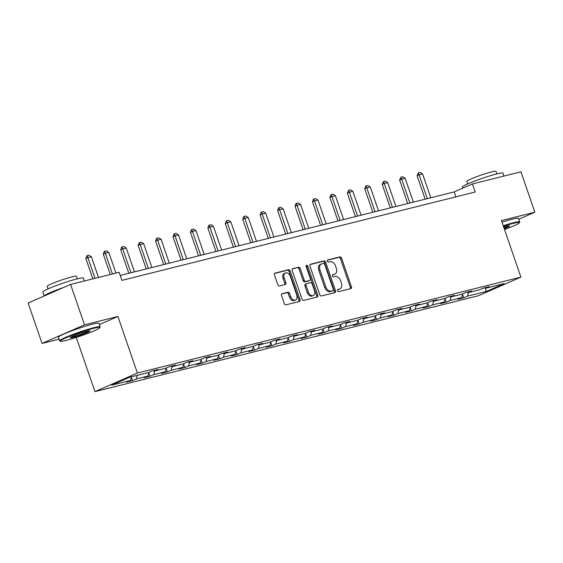 <?xml version="1.0" encoding="UTF-8"?>
<svg xmlns="http://www.w3.org/2000/svg" width="563" height="563" viewBox="0 0 563 563"><rect width="100%" height="100%" fill="white"/><g stroke="black" fill="none" stroke-linecap="round" stroke-linejoin="round"><path stroke-width="0.84" d="M337.526 290.74A1.175 0.816 66.3 0 0 338.708 291.655L350.826 288.622A1.682 1.168 66.3 0 0 350.953 288.58A1.682 1.168 66.3 0 0 351.425 286.75L341.593 258.199A1.682 1.168 66.3 0 0 339.904 256.897L327.786 259.93A1.175 0.816 66.3 0 0 327.694 259.958A1.175 0.816 66.3 0 0 327.37 261.239A1.175 0.816 66.3 0 0 328.546 262.147L330.115 261.76A5.384 3.737 66.3 0 1 335.513 265.919L336.336 268.298A5.384 3.737 66.3 0 1 334.844 274.146A5.384 3.737 66.3 0 1 334.429 274.287L332.86 274.681A1.175 0.816 66.3 0 0 332.775 274.709A1.175 0.816 66.3 0 0 332.444 275.99A1.175 0.816 66.3 0 0 333.627 276.897L335.196 276.51A5.384 3.737 66.3 0 1 340.594 280.67L341.41 283.048A5.384 3.737 66.3 0 1 339.925 288.896A5.384 3.737 66.3 0 1 339.51 289.037L337.941 289.431A1.175 0.816 66.3 0 0 337.849 289.459A1.175 0.816 66.3 0 0 337.526 290.74M282.126 293.661A1.682 1.168 66.3 0 0 281.993 293.703A1.682 1.168 66.3 0 0 281.528 295.526L284.287 303.541A1.682 1.168 66.3 0 0 285.976 304.836L299.439 301.472A1.682 1.168 66.3 0 0 299.565 301.43A1.682 1.168 66.3 0 0 300.03 299.6L290.198 271.049A1.682 1.168 66.3 0 0 288.516 269.747L275.054 273.118A1.682 1.168 66.3 0 0 274.92 273.161A1.682 1.168 66.3 0 0 274.455 274.99L277.791 284.667A1.682 1.168 66.3 0 0 279.473 285.962L285.237 284.526A1.682 1.168 66.3 0 0 285.364 284.477A1.682 1.168 66.3 0 0 285.835 282.654L284.181 277.855A4.504 3.125 66.3 0 1 285.427 272.964A4.504 3.125 66.3 0 1 290.283 276.327L296.757 295.125A4.504 3.125 66.3 0 1 295.512 300.009A4.504 3.125 66.3 0 1 290.649 296.652L289.572 293.52A1.682 1.168 66.3 0 0 287.883 292.218L281.873 293.766M99.398 324.591L117.92 316.476L84.506 324.837L70.6 284.435L28.15 303.035L42.063 343.43L59.073 339.179M117.92 316.476L137.393 373.037L520.909 277.123L478.466 295.716L94.95 391.63L137.393 373.037M518.797 219.239L534.85 212.209L501.436 220.562L520.909 277.123M534.85 212.209L520.937 171.806L472.42 183.946L454.193 191.927L120.208 275.455M70.6 284.435L119.117 272.302L121.904 280.381L475.2 192.025L472.42 183.946M319.763 294.667A1.682 1.168 66.3 0 0 321.452 295.969L334.915 292.598A1.682 1.168 66.3 0 0 335.041 292.556A1.682 1.168 66.3 0 0 335.506 290.726L325.674 262.182A1.682 1.168 66.3 0 0 323.992 260.88L310.53 264.244A1.682 1.168 66.3 0 0 310.403 264.286A1.682 1.168 66.3 0 0 309.939 266.116L319.763 294.667M317.173 297.039L303.717 300.403A1.682 1.168 66.3 0 1 302.028 299.101L292.197 270.55A1.682 1.168 66.3 0 1 292.661 268.727A1.682 1.168 66.3 0 1 292.788 268.678L298.552 267.242A1.682 1.168 66.3 0 1 300.241 268.544L304.224 280.121A1.682 1.168 66.3 0 0 305.913 281.423L309.734 280.465A1.682 1.168 66.3 0 0 309.861 280.423A1.682 1.168 66.3 0 0 310.326 278.594L306.181 266.538A1.175 0.816 66.3 0 1 306.504 265.257A1.175 0.816 66.3 0 1 307.778 266.137L317.771 295.167A1.682 1.168 66.3 0 1 317.307 296.99A1.682 1.168 66.3 0 1 317.173 297.039M84.506 324.837L42.063 343.43M129.532 377.309L148.358 372.6L152.151 370.94L157.957 369.49L154.171 371.151L165.789 368.244L169.583 366.583L175.396 365.127L171.602 366.787L183.221 363.881L187.015 362.22L192.827 360.77L189.034 362.431L200.653 359.525L204.446 357.864L210.259 356.407L206.466 358.068L218.085 355.162L221.878 353.501L227.691 352.051L223.898 353.712L235.517 350.805L239.31 349.144L245.123 347.688L241.33 349.349L252.956 346.442L256.742 344.781L262.555 343.331L258.762 344.992L270.388 342.086L274.174 340.425L279.987 338.968L276.194 340.629L287.82 337.723L291.613 336.062L297.419 334.612L293.626 336.273L305.252 333.366L309.045 331.706L314.851 330.249L311.058 331.91L322.683 329.003L326.477 327.342L332.283 325.893L328.496 327.553L340.115 324.647L343.909 322.986L349.722 321.529L345.928 323.19L357.547 320.284L361.34 318.623L367.153 317.173L363.36 318.834L374.979 315.927L378.772 314.267L384.585 312.81L380.792 314.471L392.411 311.564L396.204 309.903L402.017 308.454L398.224 310.114L409.843 307.208L413.636 305.547L419.449 304.09L415.656 305.751L427.275 302.845L431.068 301.184L436.881 299.734L433.088 301.395L444.714 298.489L448.5 296.828L454.313 295.371L450.52 297.032L462.146 294.125L465.932 292.464L471.745 291.015L467.952 292.676L479.577 289.769L483.371 288.108L489.177 286.651L485.383 288.312L504.216 283.604L486.326 291.444L467.501 296.152L463.708 297.813L457.902 299.263L461.688 297.602L450.069 300.508L446.276 302.169L440.463 303.626L444.256 301.965L432.637 304.872L428.844 306.532L423.031 307.982L426.824 306.321L415.205 309.228L411.412 310.889L405.599 312.345L409.392 310.685L397.774 313.591L393.98 315.252L388.167 316.702L391.961 315.041L380.342 317.947L376.548 319.608L370.735 321.065L374.529 319.404L362.903 322.31L359.117 323.971L353.304 325.421L357.097 323.76L345.471 326.667L341.685 328.328L335.872 329.784L339.665 328.123L328.039 331.03L324.246 332.691L318.44 334.14L322.233 332.48L310.607 335.386L306.814 337.047L301.008 338.504L304.794 336.843L293.175 339.749L289.382 341.41L283.576 342.86L287.362 341.199L275.743 344.106L271.95 345.766L266.137 347.223L269.93 345.562L258.311 348.469L254.518 350.13L248.705 351.579L252.498 349.919L240.88 352.825L237.086 354.486L231.273 355.943L235.067 354.282L223.448 357.188L219.654 358.849L213.841 360.299L217.635 358.638L206.016 361.545L202.223 363.205L196.41 364.662L200.203 363.001L188.584 365.908L184.791 367.569L178.978 369.018L182.771 367.358L171.145 370.264L167.359 371.925L161.546 373.382L165.339 371.721L153.713 374.627L149.92 376.288L144.114 377.738L147.907 376.077L136.281 378.983L132.488 380.644L126.682 382.101L130.475 380.44L111.643 385.148L129.532 377.309M137.266 375.38L136.281 378.983M148.921 372.354L147.907 376.077M153.389 370.63L154.171 371.151M154.698 371.017L153.713 374.627M166.352 367.998L165.339 371.721M170.821 366.274L171.602 366.787M172.13 366.661L171.145 370.264M183.784 363.635L182.771 367.358M188.253 361.91L189.034 362.431M189.562 362.298L188.584 365.908M201.216 359.278L200.203 363.001M205.685 357.554L206.466 358.068M206.994 357.941L206.016 361.545M218.648 354.915L217.635 358.638M223.117 353.191L223.898 353.712M224.426 353.578L223.448 357.188M236.08 350.559L235.067 354.282M240.549 348.835L241.33 349.349M241.865 349.222L240.88 352.825M253.512 346.196L252.498 349.919M257.981 344.472L258.762 344.992M259.297 344.859L258.311 348.469M270.944 341.84L269.93 345.562M275.413 340.115L276.194 340.629M276.729 340.495L275.743 344.106M288.383 337.476L287.362 341.199M292.851 335.752L293.626 336.273M294.16 336.139L293.175 339.749M305.815 333.12L304.794 336.843M310.283 331.396L311.058 331.91M311.592 331.776L310.607 335.386M323.246 328.757L322.233 332.48M327.715 327.033L328.496 327.553M329.024 327.42L328.039 331.03M340.678 324.401L339.665 328.123M345.147 322.676L345.928 323.19M346.456 323.056L345.471 326.667M358.11 320.037L357.097 323.76M362.579 318.313L363.36 318.834M363.888 318.7L362.903 322.31M375.542 315.681L374.529 319.404M380.011 313.957L380.792 314.471M381.32 314.337L380.342 317.947M392.974 311.318L391.961 315.041M397.443 309.594L398.224 310.114M398.752 309.981L397.774 313.591M410.406 306.962L409.392 310.685M414.875 305.237L415.656 305.751M416.184 305.618L415.205 309.228M427.838 302.598L426.824 306.321M432.307 300.874L433.088 301.395M433.623 301.261L432.637 304.872M445.27 298.242L444.256 301.965M449.738 296.518L450.52 297.032M451.054 296.898L450.069 300.508M462.702 293.879L461.688 297.602M467.17 292.155L467.952 292.676M468.486 292.542L467.501 296.152M486.326 291.444L485.306 288.256M76.287 337.441L94.95 391.63M455.889 196.853L454.193 191.927M484.609 287.799L485.383 288.312M131.453 376.83L130.475 380.44M462.554 294.449L463.708 297.813M445.115 298.805L446.276 302.169M427.683 303.168L428.844 306.532M410.251 307.525L411.412 310.889M392.819 311.888L393.98 315.252M375.387 316.244L376.548 319.608M357.955 320.607L359.117 323.971M340.524 324.964L341.685 328.328M323.092 329.327L324.246 332.691M305.66 333.683L306.814 337.047M288.228 338.046L289.382 341.41M270.796 342.403L271.95 345.766M253.357 346.766L254.518 350.13M235.925 351.122L237.086 354.486M218.493 355.485L219.654 358.849M201.061 359.841L202.223 363.205M183.629 364.205L184.791 367.569M166.198 368.561L167.359 371.925M148.766 372.924L149.92 376.288M131.334 377.28L132.488 380.644M337.554 289.741L338.377 289.537A5.384 3.737 66.3 0 0 338.792 289.396L339.925 288.896M334.844 274.146L333.711 274.645A5.384 3.737 66.3 0 1 333.296 274.786L332.48 274.99M350.179 288.784A1.682 1.168 66.3 0 0 350.292 287.243L340.46 258.691A1.682 1.168 66.3 0 0 338.771 257.397L327.399 260.24M334.26 292.76A1.682 1.168 66.3 0 0 334.38 291.226L324.548 262.675A1.682 1.168 66.3 0 0 322.859 261.373L310.051 264.575M332.895 290.691A1.175 0.816 66.3 0 0 332.986 290.663A1.175 0.816 66.3 0 0 333.31 289.382L324.682 264.321A1.175 0.816 66.3 0 0 323.5 263.414L321.846 263.829A5.384 3.737 66.3 0 0 321.431 263.97A5.384 3.737 66.3 0 0 319.946 269.818L325.843 286.947A5.384 3.737 66.3 0 0 331.241 291.106L332.895 290.691L331.762 291.191A1.175 0.816 66.3 0 0 331.853 291.155A1.175 0.816 66.3 0 0 331.938 291.113M321.431 263.97L320.298 264.462A5.384 3.737 66.3 0 0 318.813 270.31L319.946 269.818M331.762 291.191L330.108 291.606A5.384 3.737 66.3 0 1 324.71 287.44L318.813 270.31M292.31 269.015L298.552 267.242M308.855 280.853A1.682 1.168 66.3 0 1 308.735 280.916A1.682 1.168 66.3 0 1 308.601 280.958L304.78 281.915A1.682 1.168 66.3 0 1 303.091 280.613L299.108 269.037A1.682 1.168 66.3 0 0 297.419 267.735M316.526 297.201A1.682 1.168 66.3 0 0 316.638 295.659L306.645 266.637A1.175 0.816 66.3 0 0 306.103 265.884M308.362 292.134A4.504 3.125 66.3 0 0 313.218 295.498A4.504 3.125 66.3 0 0 314.464 290.607L312.184 283.984A1.682 1.168 66.3 0 0 310.502 282.682L306.68 283.639A1.682 1.168 66.3 0 0 306.546 283.682A1.682 1.168 66.3 0 0 306.082 285.511L308.362 292.134L307.229 292.633A4.504 3.125 66.3 0 0 312.092 295.99L313.218 295.498M305.547 284.139A1.682 1.168 66.3 0 0 305.413 284.181A1.682 1.168 66.3 0 0 304.949 286.011L306.082 285.511M307.229 292.633L304.949 286.011M295.512 300.009L294.379 300.508A4.504 3.125 66.3 0 1 289.523 297.144L288.439 294.013A1.682 1.168 66.3 0 0 286.757 292.711L281.641 293.992M285.427 272.964L284.294 273.463A4.504 3.125 66.3 0 0 283.048 278.347L284.181 277.855M284.589 284.688A1.682 1.168 66.3 0 0 284.702 283.147L283.048 278.347M298.784 301.634A1.682 1.168 66.3 0 0 298.897 300.1L289.065 271.549A1.682 1.168 66.3 0 0 287.383 270.247L274.568 273.449M430.801 197.775L422.581 173.904L419.097 174.776L427.317 198.648M417.056 175.663L418.393 172.827L419.097 174.776L417.056 175.663L425.156 199.189M418.393 172.827L420.139 172.391L422.581 173.904M504.525 229.521A20.922 1.759 161 0 0 519.382 222.751A20.922 1.759 161 0 0 513.428 223.349A20.922 1.759 161 0 0 503.406 226.277M503.223 225.749A21.436 1.802 -19 0 1 513.604 222.716A21.436 1.802 -19 0 1 519.719 221.935A21.436 1.802 -19 0 1 519.698 222.104L519.382 222.751M503.709 227.149A10.465 0.88 -19 0 1 506.524 226.368A10.465 0.88 -19 0 1 509.452 225.932A10.465 0.88 -19 0 1 504.223 228.648M462.751 188.176L462.378 187.092A21.436 1.802 -19 0 1 474.496 181.152A21.436 1.802 -19 0 1 496.798 173.911A21.436 1.802 -19 0 1 502.921 173.13L503.927 176.064M467.642 183.953L466.776 181.42A15.433 1.295 -19 0 1 475.496 177.141A15.433 1.295 -19 0 1 491.555 171.933A15.433 1.295 -19 0 1 495.961 171.37L496.833 173.904M501.999 222.195A21.436 1.802 -19 0 1 512.379 219.155A21.436 1.802 -19 0 1 518.495 218.374L519.719 221.935M504.04 228.114A9.951 0.837 161 0 0 508.685 225.925M66.265 340.369A20.922 1.759 161 0 0 87.258 333.599A20.922 1.759 161 0 0 99.834 327.673A20.922 1.759 161 0 0 93.887 328.271A20.922 1.759 161 0 0 71.36 335.632A20.922 1.759 161 0 0 60.41 341.248A20.922 1.759 161 0 0 66.265 340.369M60.41 341.248L59.755 340.939A21.436 1.802 -19 0 1 59.636 340.819A21.436 1.802 -19 0 1 71.754 334.879A21.436 1.802 -19 0 1 94.056 327.638A21.436 1.802 -19 0 1 100.179 326.857A21.436 1.802 -19 0 1 100.158 327.026L99.834 327.673M73.169 337.35A10.465 0.88 -19 0 1 70.192 337.645A10.465 0.88 -19 0 1 76.484 334.682A10.465 0.88 -19 0 1 86.976 331.297A10.465 0.88 -19 0 1 89.904 330.854A10.465 0.88 -19 0 1 84.429 333.669A10.465 0.88 -19 0 1 73.169 337.35M70.79 337.167A9.951 0.837 161 0 0 73.345 336.716A9.951 0.837 161 0 0 82.712 333.725A9.951 0.837 161 0 0 89.144 330.854M44.203 295.997L42.83 292.014A21.436 1.802 -19 0 1 54.949 286.074A21.436 1.802 -19 0 1 77.251 278.84A21.436 1.802 -19 0 1 83.373 278.059L84.387 280.986M48.101 288.875L47.229 286.342A15.433 1.295 -19 0 1 55.955 282.07A15.433 1.295 -19 0 1 72.015 276.855A15.433 1.295 -19 0 1 76.42 276.292L77.293 278.826M59.636 340.819L58.411 337.258A21.436 1.802 -19 0 1 70.53 331.325A21.436 1.802 -19 0 1 92.832 324.084A21.436 1.802 -19 0 1 98.954 323.303L100.179 326.857M44.217 295.997A21.436 1.802 -19 0 1 63.872 287.383M413.369 202.138L405.149 178.26L401.665 179.133L409.885 203.011M399.624 180.026L400.962 177.183L401.665 179.133L399.624 180.026L407.725 203.553M400.962 177.183L402.707 176.754L405.149 178.26M395.937 206.494L387.717 182.623L384.233 183.496L392.453 207.367M382.193 184.382L383.53 181.546L384.233 183.496L382.193 184.382L390.293 207.909M383.53 181.546L385.275 181.11L387.717 182.623M378.505 210.858L370.285 186.979L366.802 187.852L375.021 211.73M364.761 188.746L365.76 186.057L366.098 185.91L366.802 187.852L364.761 188.746L372.861 212.272M366.098 185.91L367.843 185.473L370.285 186.979M361.073 215.214L352.853 191.343L349.363 192.215L357.589 216.086M347.329 193.102L348.666 190.266L349.363 192.215L347.329 193.102L355.429 216.628M348.666 190.266L350.411 189.83L352.853 191.343M343.641 219.577L335.421 195.699L331.931 196.571L340.158 220.45M329.897 197.465L330.896 194.777L331.234 194.629L331.931 196.571L329.897 197.465L337.997 220.992M331.234 194.629L332.979 194.193L335.421 195.699M326.209 223.933L317.989 200.062L314.499 200.935L322.719 224.806M312.465 201.821L313.457 199.133L313.802 198.985L314.499 200.935L312.465 201.821L320.565 225.348M313.802 198.985L315.54 198.549L317.989 200.062M308.777 228.296L300.558 204.418L297.067 205.291L305.287 229.169M295.033 206.185L296.025 203.496L296.37 203.349L297.067 205.291L295.033 206.185L303.133 229.711M296.37 203.349L298.108 202.912L300.558 204.418M291.345 232.653L283.126 208.782L279.635 209.654L287.855 233.525M277.601 210.548L278.594 207.853L278.938 207.705L279.635 209.654L277.601 210.548L285.701 234.067M278.938 207.705L280.677 207.268L283.126 208.782M273.914 237.016L265.687 213.138L262.203 214.01L270.423 237.889M260.162 214.904L261.162 212.216L261.499 212.068L262.203 214.01L260.162 214.904L268.262 238.43M261.499 212.068L263.245 211.632L265.687 213.138M256.482 241.372L248.255 217.501L244.771 218.374L252.991 242.245M242.73 219.267L243.73 216.572L244.068 216.424L244.771 218.374L242.73 219.267L250.831 242.787M244.068 216.424L245.813 215.988L248.255 217.501M239.043 245.735L230.823 221.857L227.339 222.73L235.559 246.608M225.299 223.624L226.298 220.935L226.636 220.787L227.339 222.73L225.299 223.624L233.399 247.15M226.636 220.787L228.381 220.351L230.823 221.857M221.611 250.092L213.391 226.22L209.908 227.093L218.127 250.964M207.867 227.987L208.866 225.291L209.204 225.144L209.908 227.093L207.867 227.987L215.967 251.506M209.204 225.144L210.949 224.707L213.391 226.22M204.179 254.455L195.959 230.577L192.476 231.449L200.695 255.328M190.435 232.343L191.434 229.655L191.772 229.507L192.476 231.449L190.435 232.343L198.535 255.869M191.772 229.507L193.517 229.071L195.959 230.577M186.747 258.811L178.527 234.94L175.044 235.813L183.264 259.684M173.003 236.706L174.002 234.011L174.34 233.863L175.044 235.813L173.003 236.706L181.103 260.226M174.34 233.863L176.085 233.427L178.527 234.94M169.315 263.174L161.095 239.296L157.605 240.169L165.832 264.047M155.571 241.063L156.57 238.374L156.908 238.226L157.605 240.169L155.571 241.063L163.671 264.589M156.908 238.226L158.653 237.79L161.095 239.296M151.883 267.531L143.664 243.659L140.173 244.532L148.4 268.403M138.139 245.426L139.138 242.73L139.476 242.583L140.173 244.532L138.139 245.426L146.239 268.945M139.476 242.583L141.214 242.146L143.664 243.659M134.451 271.894L126.232 248.016L122.741 248.888L130.961 272.766M120.707 249.782L121.699 247.094L122.044 246.946L122.741 248.888L120.707 249.782L128.807 273.308M122.044 246.946L123.783 246.51L126.232 248.016M115.929 273.097L108.8 252.379L105.309 253.251L112.445 273.97M103.275 254.145L104.268 251.45L104.612 251.302L105.309 253.251L103.275 254.145L110.285 274.512M104.612 251.302L106.351 250.866L108.8 252.379M98.497 277.46L91.361 256.735L87.877 257.608L95.013 278.333M85.843 258.501L86.836 255.813L87.174 255.665L87.877 257.608L85.843 258.501L92.853 278.868M87.174 255.665L88.919 255.229L91.361 256.735M338.377 289.537L339.51 289.037M333.296 274.786L334.429 274.287M338.771 257.397L339.904 256.897M340.46 258.691L341.593 258.199M350.292 287.243L351.425 286.75M322.859 261.373L323.992 260.88M324.548 262.675L325.674 262.182M334.38 291.226L335.506 290.726M324.71 287.44L325.843 286.947M330.108 291.606L331.241 291.106M299.108 269.037L300.241 268.544M303.091 280.613L304.224 280.121M304.78 281.915L305.913 281.423M308.601 280.958L309.734 280.465M306.645 266.637L307.778 266.137M316.638 295.659L317.771 295.167M286.757 292.711L287.883 292.218M288.439 294.013L289.572 293.52M289.523 297.144L290.649 296.652M284.702 283.147L285.835 282.654M287.383 270.247L288.516 269.747M289.065 271.549L290.198 271.049M298.897 300.1L300.03 299.6M331.853 291.155L332.986 290.663M308.735 280.916L309.861 280.423M305.413 284.181L306.546 283.682"/></g></svg>
